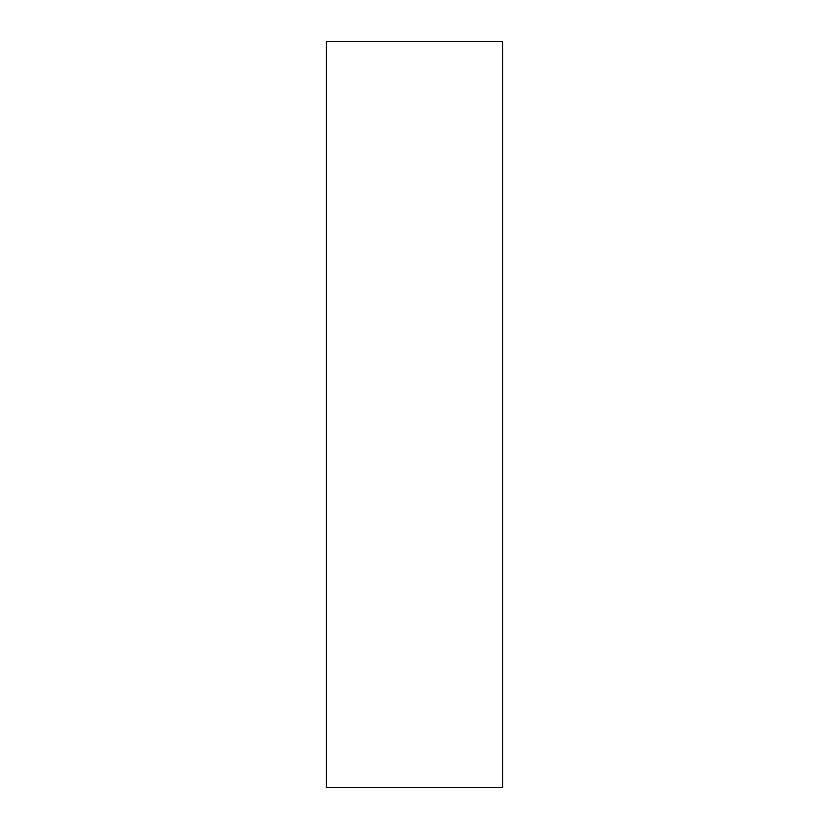 <?xml version="1.0" encoding="UTF-8"?>
<svg xmlns="http://www.w3.org/2000/svg" width="829" height="829" viewBox="0 0 829 829"><rect width="100%" height="100%" fill="white"/><g stroke="black" fill="none" stroke-linecap="round" stroke-linejoin="round"><path stroke-width="0.62" stroke-dasharray="4.14 3.11" d="M502.623 787.55L502.623 41.45M326.377 787.55L326.377 41.45"/><path stroke-width="1.24" d="M502.623 414.5L502.623 787.55L326.377 787.55L326.377 41.45L502.623 41.45L502.623 414.5"/></g></svg>
